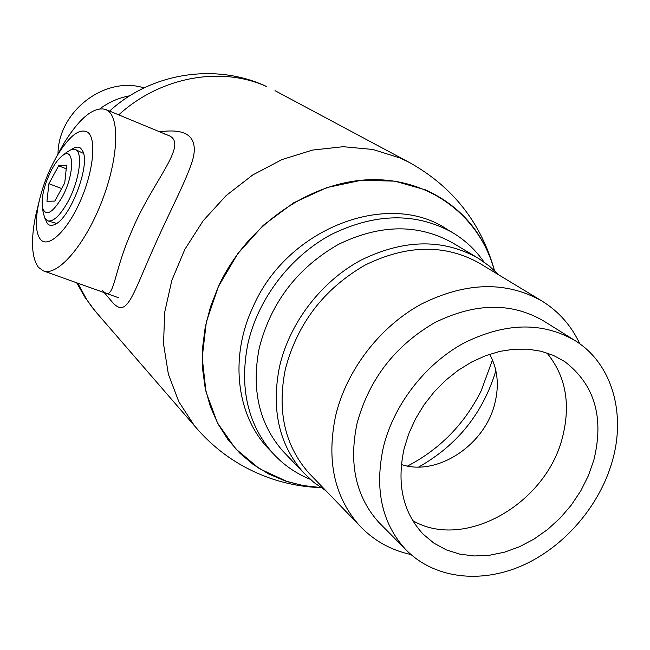 <?xml version="1.0" encoding="UTF-8"?>
<svg xmlns="http://www.w3.org/2000/svg" width="650" height="650" viewBox="0 0 650 650"><rect width="100%" height="100%" fill="white"/><g stroke="black" fill="none" stroke-linecap="round" stroke-linejoin="round"><path stroke-width="0.97" d="M425.839 189.963L394.859 181.147L361.278 180.269L326.885 187.574L293.581 202.832L263.274 225.306L237.721 253.76L218.392 286.585L206.351 321.88L202.199 357.638L206.009 391.869L217.393 422.744L235.56 448.744L259.366 468.666L287.463 481.699L303.859 485.704L320.824 487.565L302.664 485.493L285.188 480.959L268.678 473.988L253.443 464.661L239.736 453.082L227.841 439.408L217.977 423.849L210.364 406.64L205.173 388.058L202.532 368.42L202.524 348.083L205.189 327.405L210.502 306.776L218.392 286.585C246.277 225.656 309.701 181.529 369.793 179.717C429.999 177.799 479.765 216.304 494.455 270.587C483.762 233.049 460.891 206.18 425.839 189.963M71.809 149.305C75.489 146.77 78.487 146.445 80.795 148.338L82.916 151.499C90.317 165.921 69.997 218.684 54.819 224.461C51.748 225.916 49.294 225.656 47.442 223.697L45.094 218.652M87.872 132.348C79.991 127.806 69.981 135.208 57.85 154.562C48.523 170.454 41.99 187.419 38.252 205.457C35.141 222.121 35.888 233.447 40.479 239.436C48.133 248.714 66.893 231.441 80.064 201.638C93.356 171.957 96.785 139.084 87.872 132.348M39.309 200.558L35.279 217.303C30.737 241.467 31.793 258.131 38.431 267.312L43.404 270.896C57.249 276.396 83.679 246.724 100.653 204.417C117.788 162.191 120.502 119.421 107.867 110.719L105.576 109.411C93.657 106.405 79.657 117.869 63.578 143.804L55.38 158.836M110.89 300.454L112.32 302.144C127.164 319.02 132.259 295.449 154.659 245.578C170.341 209.966 189.028 175.565 193.546 156.471C197.324 136.597 186.379 128.343 160.704 131.69L159.794 131.861M164.946 134.347C193.611 140.384 152.644 179.311 131.024 232.781C112.247 275.348 114.522 303.94 101.993 289.933M144.089 87.864L142.813 87.531C104.138 76.229 58.362 111.621 58.013 153.684M129.781 95.786C119.039 97.728 109.119 102.034 100.011 108.688M381.859 525.452L378.909 522.47C355.802 496.762 348.546 463.613 357.142 423.02C369.233 379.121 395.127 345.646 434.842 322.595C475.304 302.705 511.623 302.193 543.798 321.059L574.226 340.08M410.963 554.548C390.528 550.087 373.262 540.312 359.166 525.216C334.206 496.681 326.365 460.184 335.652 415.707C346.474 370.167 379.811 326.706 421.354 304.078C466.123 281.816 506.488 280.898 542.457 301.332C558.976 311.699 571.415 325.845 579.776 343.777M383.443 446.899C393.859 404.576 425.173 364.098 463.824 343.078C505.481 322.384 542.726 321.652 575.543 340.901C612.064 363.764 626.129 413.4 612.292 461.151C599.536 506.163 564.062 547.235 521.828 565.768C479.619 584.171 433.128 578.354 405.194 548.974C381.639 522.738 374.384 488.719 383.443 446.899M546.853 352.893C565.687 375.789 570.911 403.853 562.534 437.076C546.341 503.839 464.149 551.013 412.62 520.52M593.872 459.997L588.388 475.67L580.832 490.766L571.399 504.961L560.284 517.928L547.755 529.376L534.081 539.045L519.569 546.707L504.546 552.167L489.352 555.287L474.346 555.969L459.883 554.166L446.314 549.884L433.981 543.189L423.207 534.227C402.789 512.306 396.459 483.632 404.227 448.199L408.964 433.233L415.626 418.657L424.084 404.787L434.143 391.918L445.591 380.348L458.177 370.313L471.616 362.034L485.615 355.68L499.866 351.374L514.069 349.196L527.922 349.164L541.133 351.26L553.442 355.404L564.606 361.506C594.539 384.394 604.297 417.227 593.872 459.997M489.645 354.25C497.632 368.802 499.363 385.174 494.837 403.374C485.006 445.006 437.247 476.694 401.359 464.531M311.959 476.231L308.709 472.867C284.781 445.567 276.989 411.011 285.342 369.216C297.326 323.537 323.952 288.803 365.219 265.013C407.339 244.473 445.624 243.994 480.058 263.567L541.166 300.544M325.999 490.799L313.966 482.503L303.282 472.428C278.972 444.511 271.058 409.256 279.533 366.665C289.486 322.936 321.149 281.507 361.059 260.106C404.081 239.07 443.235 238.501 478.506 258.399L489.182 265.947L498.688 274.844M286.195 454.577L282.912 451.149C259.058 423.767 251.184 389.342 259.285 347.872C270.993 302.437 297.367 267.946 338.398 244.4C380.307 224.071 418.567 223.665 453.172 243.181L477.271 257.652M310.164 479.269C295.579 473.338 282.977 464.49 272.358 452.733C247.561 423.8 239.379 387.579 247.812 344.086C257.806 299.106 290.136 256.563 331.151 234.569C375.359 212.94 415.838 212.282 452.571 232.594C465.164 240.191 475.637 249.998 483.998 262.015M495.877 370.63C483.064 413.091 457.348 445.218 418.714 467.009M61.766 197.819C74.734 175.126 74.799 145.413 62.343 155.748C58.858 158.389 55.364 162.898 51.87 169.268C44.306 184.243 41.153 196.999 42.396 207.545C45.671 216.743 52.122 213.501 61.766 197.819M66.584 152.36L71.419 149.419L75.4 149.516C83.501 152.279 79.178 181.968 67.324 202.816C59.833 215.792 53.365 221.821 47.913 220.903L44.891 218.319L43.266 212.842M48.921 183.674L46.946 201.248L54.795 201.094L64.74 182.951L66.617 165.23L58.646 165.807L48.921 183.674L61.661 188.573M66.243 168.773L58.646 165.807M407.542 466.05C439.896 449.199 464.433 424.149 481.154 390.886L492.481 359.946M448.378 230.222C390.398 189.166 287.779 226.972 253.191 306.548C228.719 358.215 236.811 417.657 270.246 450.491M109.606 111.085C150.792 73.117 214.329 62.782 265.135 85.832L266.76 86.629C221.447 65.869 160.558 76.586 118.714 114.855M77.846 283.197L86.71 299.585L91.999 307.141L98.906 315.437M494.512 270.636C481.211 222.942 452.993 186.981 409.866 162.736L400.449 158.137L372.921 149.476L343.249 146.705L312.536 150.077L281.954 159.583L252.752 174.947L226.119 195.601L203.166 220.764L184.827 249.397L171.844 280.337L164.678 312.301L163.548 344.004L168.382 374.221L178.872 401.814L194.496 425.815L198.973 430.999M320.913 487.622C305.191 487.102 289.819 484.486 274.804 479.773C242.856 469.454 216.092 451.466 194.496 425.815L94.843 310.741L84.963 297.302L76.7 282.791M275.007 90.675L408.972 162.256M83.273 152.49L82.916 151.499M55.697 223.99L54.819 224.461M38.252 205.457L35.279 217.303M57.85 154.562L63.578 143.804M168.415 135.436L105.576 109.411M118.885 297.854L43.404 270.896M112.32 302.144L104.284 292.646M451.376 231.896L444.283 227.719M272.358 452.733L266.727 446.745M303.282 472.428L282.912 451.149M359.166 525.216L308.709 472.867M564.606 361.506L563.371 360.693M405.194 548.974L378.909 522.47M62.343 155.748L67.868 151.336M56.599 223.438L47.913 220.903M82.558 152.994L75.4 149.516M42.396 207.545L43.542 214.524"/></g></svg>
